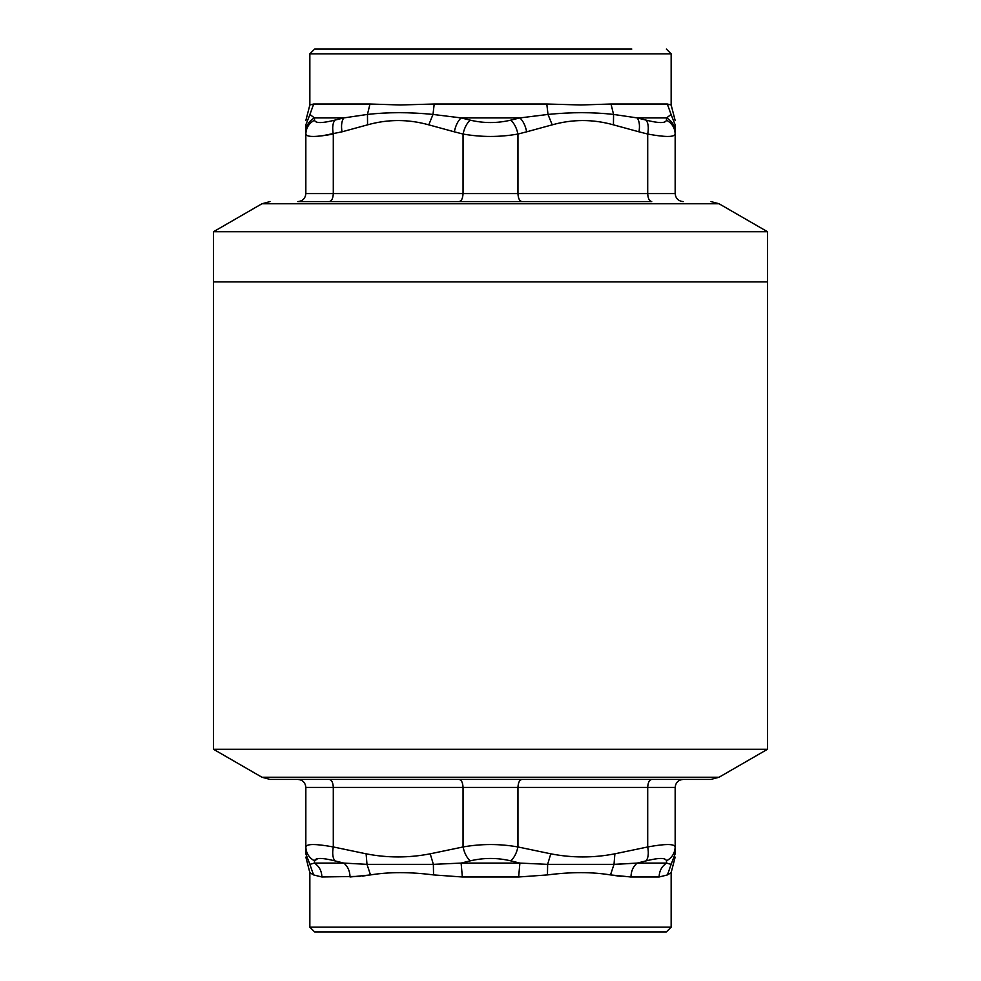 <?xml version="1.0" encoding="UTF-8"?>
<svg xmlns="http://www.w3.org/2000/svg" width="981" height="981" viewBox="0 0 981 981"><rect width="100%" height="100%" fill="white"/><g stroke="black" fill="none" stroke-linecap="round" stroke-linejoin="round"><path stroke-width="1.47" d="M631.813 49.05L314.668 49.05L631.813 49.05M314.668 49.05L309.849 53.869L671.151 53.869L666.332 49.05M671.065 114.434L675.161 124.845C675.161 119.118 675.161 119.118 675.161 124.845L675.161 131.822C674.916 125.654 672.059 121.019 666.602 117.916L637.209 117.916L613.566 114.434C593.051 112.104 571.187 112.104 547.999 114.434L519.893 117.916C523.18 121.019 525.436 125.654 526.662 131.822L517.956 134.041L517.956 193.576L647.705 193.576L647.705 134.041L638.999 131.822C639.98 125.654 639.391 121.019 637.209 117.916L646.172 120.136C658.962 123.361 665.719 123.361 666.442 120.136L666.602 117.916L671.065 114.434C673.873 112.104 673.873 112.104 671.065 114.434L667.313 104.011L671.151 104.979L671.151 53.869M309.849 53.869L309.849 104.979L313.626 104.011M434.203 104.011L433.001 114.434L428.783 124.845L454.338 131.822C455.564 125.654 457.82 121.019 461.107 117.916L433.001 114.434C409.678 112.104 387.814 112.104 367.434 114.434L369.996 104.011L400.248 104.979L434.203 104.011L546.797 104.011L580.899 104.979L611.004 104.011L667.313 104.011M675.161 120.528L671.151 104.979L670.207 104.526M546.797 104.011L547.999 114.434L552.217 124.845C572.561 119.118 592.978 119.118 613.444 124.845L613.566 114.434L611.004 104.011M666.442 120.136C671.997 123.201 674.903 127.837 675.161 134.041L675.161 193.576L647.705 193.576C647.951 198.444 649.287 201.117 651.727 201.596L297.807 201.596C302.675 201.117 305.349 198.444 305.839 193.576L305.839 124.845C305.839 119.118 305.839 119.118 305.839 124.845L305.839 131.822C306.084 125.654 308.941 121.019 314.398 117.916L309.935 114.434L313.687 104.011L369.996 104.011M342.001 131.822L367.556 124.845L367.47 114.421L343.791 117.916C341.609 121.019 341.02 125.654 342.001 131.822L321.976 135.844M309.935 114.434C307.127 112.104 307.127 112.104 309.935 114.434L305.839 124.845M461.107 117.916L470.23 120.136C483.707 123.361 497.22 123.361 510.77 120.136L519.893 117.916L461.107 117.916M343.791 117.916L314.398 117.916L314.558 120.136C315.244 123.361 322.001 123.361 334.828 120.136L343.791 117.916L334.828 120.136C332.669 123.201 332.167 127.837 333.295 134.041L333.295 193.576L463.044 193.576L463.044 134.041C464.43 127.837 466.821 123.201 470.23 120.136M320.836 122.539L320.162 122.551M675.161 134.041C674.438 137.254 665.29 137.254 647.705 134.041C648.833 127.837 648.331 123.201 646.172 120.136M510.77 120.136C514.179 123.201 516.57 127.837 517.956 134.041C499.611 137.254 481.303 137.254 463.044 134.041L454.338 131.822M333.295 134.041C315.674 137.254 306.513 137.254 305.839 134.041C306.097 127.837 309.003 123.201 314.558 120.136M329.273 201.596C331.713 201.117 333.05 198.444 333.295 193.576L305.839 193.576C305.349 198.444 302.675 201.117 297.807 201.596L612.536 201.596M675.161 193.576C675.651 198.444 678.325 201.117 683.193 201.596C678.325 201.117 675.651 198.444 675.161 193.576C675.651 198.444 678.325 201.117 683.193 201.596C678.325 201.117 675.651 198.444 675.161 193.576M269.996 201.596L261.964 203.754L213.502 231.724L767.498 231.724L719.036 203.754L711.004 201.596M213.502 231.724L213.502 281.89L767.498 281.89L767.498 231.724M213.502 749.276L213.502 281.89L767.498 281.89L767.498 749.276L719.036 777.246L711.004 779.405L269.996 779.405L261.964 777.246L213.502 749.276L767.498 749.276M614.891 853.813L614.008 864.359L637.209 863.084L646.172 860.864C648.331 857.799 648.833 853.163 647.705 846.959L647.705 787.424L305.839 787.424L305.839 846.959C306.538 843.734 315.686 843.734 333.295 846.959L366.109 853.813C387.385 857.983 408.746 857.983 430.218 853.813L463.044 846.959C481.389 843.734 499.697 843.734 517.956 846.959L550.782 853.813C572.046 857.983 593.407 857.983 614.891 853.813L647.705 846.959C665.363 843.734 674.511 843.734 675.161 846.959L675.161 787.424L647.705 787.424C647.951 782.556 649.287 779.883 651.727 779.405L683.193 779.405C678.325 779.883 675.651 782.556 675.161 787.424C675.651 782.556 678.325 779.883 683.193 779.405M329.273 779.405L297.807 779.405L329.273 779.405C331.713 779.883 333.05 782.556 333.295 787.424L333.295 846.959C315.637 843.734 306.489 843.734 305.839 846.959L305.839 853.813C305.839 857.983 305.839 857.983 305.839 853.813L305.839 846.959C306.097 853.163 309.003 857.799 314.558 860.864C315.306 857.652 322.062 857.652 334.828 860.864L343.791 863.084L366.992 864.359L433.369 864.359L461.107 863.084L470.23 860.864C483.78 857.652 497.293 857.652 510.77 860.864L519.893 863.084L547.631 864.359L614.008 864.359L610.489 874.917C591.984 871.888 570.979 871.888 547.459 874.917L518.642 876.989L519.893 863.084L461.107 863.084L462.358 876.989L433.541 874.917C410.058 871.888 389.052 871.888 370.511 874.917L350.033 876.989C349.874 870.932 347.789 866.297 343.791 863.084L314.398 863.084L314.558 860.864L317.783 858.596M305.839 787.424C305.349 782.556 302.675 779.883 297.807 779.405C302.675 779.883 305.349 782.556 305.839 787.424C305.349 782.556 302.675 779.883 297.807 779.405M675.161 846.959L675.161 853.813C675.161 857.983 675.161 857.983 675.161 853.813L671.139 864.359C673.8 864.948 673.8 864.948 671.139 864.359C673.8 864.948 673.8 864.948 671.139 864.359L666.602 863.084L666.442 860.864C671.997 857.799 674.903 853.163 675.161 846.959M653.898 863.084L637.209 863.084L646.172 860.864C658.974 857.652 665.731 857.652 666.442 860.864M550.782 853.813L547.631 864.359L547.459 874.917M521.978 779.405C519.538 779.883 518.201 782.556 517.956 787.424L517.956 846.959C516.57 853.163 514.179 857.799 510.77 860.864M459.022 779.405C461.462 779.883 462.799 782.556 463.044 787.424L463.044 846.959C464.43 853.163 466.821 857.799 470.23 860.864M430.218 853.813L433.369 864.359L433.541 874.917M366.109 853.813L366.992 864.359L368.464 864.371M333.295 846.959C332.167 853.163 332.669 857.799 334.828 860.864M305.839 853.813L309.861 864.359L314.398 863.084L309.861 864.359C307.2 864.948 307.2 864.948 309.861 864.359L313.552 874.917L309.849 872.649L313.552 874.917L321.891 876.989C321.707 870.932 319.205 866.297 314.398 863.084L327.102 863.084M629.961 876.977L630.967 876.989C631.126 870.932 633.211 866.297 637.209 863.084L615.725 864.359M675.161 857.1L671.151 872.649L667.448 874.917L659.109 876.989L630.967 876.989L610.489 874.917M321.854 876.989L360.088 876.364M362.259 876.107L368.464 875.236M612.536 875.236L621.169 876.389M659.109 876.989C659.293 870.932 661.795 866.297 666.602 863.084L637.209 863.084M309.849 927.131L671.151 927.131L666.332 931.95L314.668 931.95L309.849 927.131L309.849 872.649L305.839 857.1M671.151 872.649L671.151 927.131M613.444 124.845L638.999 131.822M526.662 131.822L552.217 124.845M367.777 124.783L367.556 124.845C387.9 119.118 408.304 119.118 428.783 124.845M459.022 201.596C461.462 201.117 462.799 198.444 463.044 193.576L517.956 193.576C518.201 198.444 519.538 201.117 521.978 201.596M305.839 193.576C305.349 198.444 302.675 201.117 297.807 201.596C302.675 201.117 305.349 198.444 305.839 193.576M261.964 203.754L719.036 203.754M261.964 777.246L719.036 777.246M370.511 874.917L366.992 864.359M667.448 874.917L671.139 864.359M518.642 876.989L462.358 876.989M309.849 104.979L305.839 120.528"/></g></svg>
